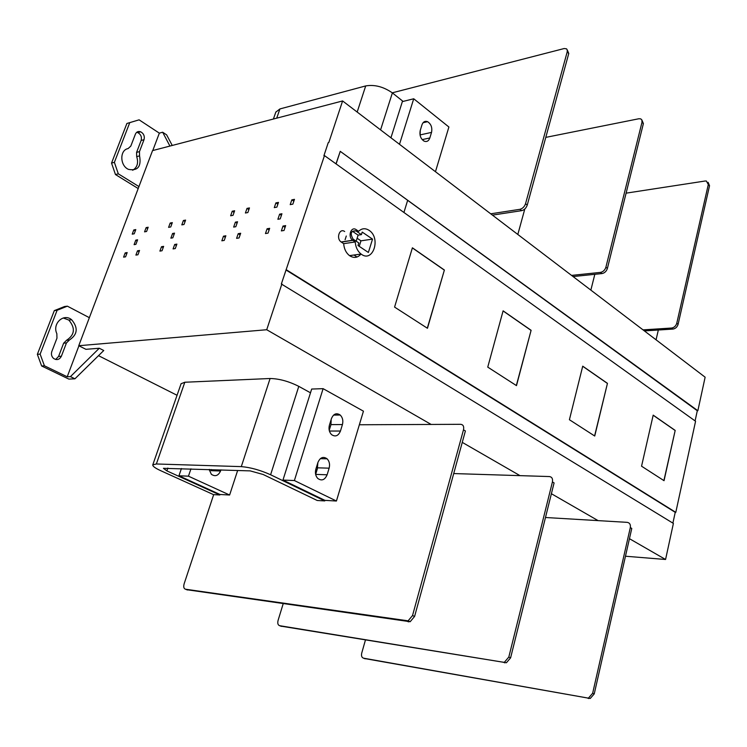 <?xml version="1.0" encoding="UTF-8"?>
<svg xmlns="http://www.w3.org/2000/svg" width="747" height="747" viewBox="0 0 747 747"><rect width="100%" height="100%" fill="white"/><g stroke="black" fill="none" stroke-linecap="round" stroke-linejoin="round"><path stroke-width="1.12" d="M357.01 257.024L353.985 255.016M567.262 49.946L568.766 53.485L527.251 205.07C526.168 208.105 524.301 209.972 521.63 210.663L492.432 215.117L571.548 275.4L600.485 272.394C603.118 271.843 604.921 270.125 605.892 267.239L641.99 122.275L641.832 119.865L640.749 118.876L638.909 118.745L545.786 137.383M78.93 345.796L67.211 376.787L70.442 376.619L99.286 348.242L85.914 349.316L78.752 345.712L152.547 150.605L342.602 100.948L490.714 213.81L519.912 209.319C522.583 208.618 524.459 206.751 525.543 203.716L567.178 51.991L567.3 50.124L566.562 48.844L564.209 48.527L392.278 92.815M177.058 395.275L98.501 355.665M408.105 620.832L412.531 615.537L463.495 429.833L465.39 430.944L414.594 616.424L410.178 621.719L408.105 620.832L185.499 589.224C183.771 588.655 183.323 586.843 184.145 583.79L213.679 494.626M504.617 661.973L508.81 657.071L552.425 481.936L554.078 482.907L510.603 657.846L506.419 662.738L279.695 625.706C277.921 625.108 277.38 623.362 278.071 620.449L283.169 603.791M588.683 697.81L592.66 693.244L630.319 527.578L631.775 528.428L594.229 693.926L590.251 698.473L363.556 658.182C361.744 657.565 361.137 655.875 361.725 653.102L365.423 640.095M340.221 151.333L697.857 410.729L705.131 377.198L571.548 275.4M492.432 215.117L490.714 213.81M328.82 142.509L342.602 100.948M708.128 182.343L709.538 185.732L678.099 324.319C677.221 327.065 675.493 328.652 672.916 329.082L644.372 330.902M643.027 329.875L671.572 328.036C674.158 327.606 675.886 326.009 676.763 323.274L708.296 184.556L706.363 181.017L705.149 181.007L626.107 193.156M641.944 120.118L643.391 123.591L607.395 268.425C606.424 271.31 604.631 273.019 601.998 273.57L573.061 276.558M594.827 274.308L590.858 290.116M697.857 410.729L697.296 410.738L695.093 420.906M625.472 556.226L665.568 559.484L673.392 523.423L281.339 283.991L324.478 155.6L695.569 421.252L675.792 512.358L675.232 512.33L285.989 269.984M672.888 523.124L675.232 512.33M697.296 410.738L407.647 200.317M324.478 155.6L323.909 155.721L328.25 142.64M335.991 163.845L340.249 151.333L407.657 200.299L403.931 212.475M286.559 269.91L675.792 512.358M394.575 307.092L412.4 247.808L444.39 270.031L427.452 328.278L394.575 307.092M360.988 254.055C357.664 257.902 353.835 258.425 349.512 255.633C346.048 252.878 344.096 248.882 343.676 243.662L341.136 241.972C335.87 238.47 339.53 227.714 344.675 231.514M487.754 367.122L503.104 310.836L531.108 330.295L516.485 385.629L487.754 367.122M641.552 466.193L653.195 415.136L675.185 430.412L664.036 480.685L641.552 466.193M569.41 419.721L582.725 366.17L607.451 383.342L594.733 436.033L569.41 419.721M78.752 345.712L266.716 329.735L281.908 283.916M266.716 329.735L431.131 424.445L359.354 424.763M462.262 442.373L520.005 475.643L453.718 473.561M551.398 493.72L598.095 520.622L545.487 517.503M629.45 538.69L665.568 559.484M590.251 698.473L364.387 658.499M630.319 527.578C630.748 524.543 629.702 522.807 627.2 522.349L598.095 520.622M506.419 662.738L280.732 626.107M552.425 481.936C552.948 478.752 551.949 476.959 549.428 476.558L520.005 475.643M410.178 621.719L186.778 589.719M463.495 429.833C464.148 426.472 463.215 424.632 460.684 424.315L431.131 424.445M99.286 348.242L103.758 350.511L74.933 378.794L68.873 379.102L41.636 365.974L37.35 354.339L54.316 310.612L64.559 306.522L67.37 306.167L57.117 310.266L40.133 354.125L44.418 365.787L41.636 365.974M310.491 392.801L311.676 389.047L323.106 388.664L363.444 411.177L336.421 501.022L294.383 480.545L282.964 480.078L310.491 392.801L298.791 386.358L270.601 474.756C260.124 470.068 250.357 467.361 241.3 466.623L156.366 463.98L152.79 464.839C152.5 466.156 155.115 468.098 160.652 470.657L213.493 494.617L219.823 494.981L166.889 470.89L163.425 468.322L250.18 470.881L263.121 474.476L317.223 500.49L324.768 500.92L270.601 474.756M70.442 376.619L74.933 378.794M67.211 376.787L44.418 365.787M55.651 359.484L58.574 356.431L63.635 343.19L66.567 340.258C74.765 334.871 75.531 328.138 68.845 320.071L63.234 317.979M40.133 354.125L37.35 354.339M54.316 310.612L57.117 310.266M89.351 317.68L67.37 306.167M51.832 351.501L56.959 338.167L56.847 333.666C52.019 323.628 63.644 312.872 71.665 319.763C78.36 327.849 77.595 334.6 69.387 339.997L66.455 342.938L61.385 356.216C59.452 359.765 56.819 360.484 53.495 358.373C51.534 356.459 50.983 354.171 51.832 351.501M292.861 204.146L290.209 204.631L291.816 199.86L294.467 199.356L292.861 204.146M284.028 230.468L281.367 230.907L283.001 226.061L285.653 225.613L284.028 230.468M268.042 233.12L265.465 233.55L267.09 228.769L269.667 228.33L268.042 233.12M280.218 218.871L277.875 219.282L279.611 214.174L281.946 213.754L280.218 218.871M276.876 207.124L274.289 207.61L275.895 202.895L278.482 202.4L276.876 207.124M247.864 212.55L245.408 213.007L247.005 208.394L249.461 207.927L247.864 212.55M232.233 211.214L234.633 210.757L233.036 215.323L230.636 215.771L232.233 211.214L234.063 212.381M235.38 222.158L237.555 221.766L235.828 226.705L233.662 227.088L235.38 222.158L237.051 223.213M239.059 237.948L236.594 238.349L238.218 233.68L240.683 233.26L239.059 237.948M224.24 240.413L221.85 240.805L223.465 236.192L225.855 235.781L224.24 240.413M175.274 248.555L173.08 248.919L174.686 244.484L176.89 244.11L175.274 248.555M162.034 250.749L159.895 251.104L161.501 246.734L163.64 246.37L162.034 250.749M172.818 237.826L170.876 238.162L172.585 233.494L174.527 233.139L172.818 237.826M184.005 224.483L181.81 224.884L183.398 220.514L185.592 220.094L184.005 224.483M170.746 226.957L168.598 227.359L170.176 223.036L172.324 222.625L170.746 226.957M146.599 231.467L144.554 231.85L146.132 227.62L148.177 227.228L146.599 231.467M133.788 229.964L135.795 229.581L134.227 233.783L132.219 234.156L133.788 229.964L135.31 230.87M135.786 240.132L137.597 239.806L135.907 244.344L134.096 244.661L135.786 240.132L137.168 240.945M137.943 254.764L135.898 255.1L137.495 250.815L139.54 250.469L137.943 254.764M125.589 256.819L123.591 257.145L125.179 252.906L127.177 252.57L125.589 256.819M291.816 199.86L293.842 201.214M283.001 226.061L285.055 227.396M267.09 228.769L269.088 230.048M279.611 214.174L281.404 215.351M275.895 202.895L277.865 204.202M247.005 208.394L248.882 209.608M238.218 233.68L240.123 234.875M223.465 236.192L225.314 237.331M174.686 244.484L176.385 245.502M161.501 246.734L163.154 247.705M172.585 233.494L174.07 234.39M183.398 220.514L185.069 221.542M170.176 223.036L171.819 224.025M146.132 227.62L147.682 228.545M137.495 250.815L139.073 251.73M125.179 252.906L126.719 253.793M237.658 470.451L229.618 495.018L219.991 494.477L219.823 494.981M181.073 383.743L184.817 382.24L270.097 378.505C279.126 378.682 288.697 381.297 298.791 386.358M190.952 468.836L188.459 476.175L178.944 475.783L181.428 468.509M229.618 495.018L188.459 476.175M220.935 469.872L220.561 471.002C218.301 475.746 215.239 476.857 211.373 474.317L209.113 469.461M219.991 494.477L178.944 475.783M324.768 500.92L324.926 500.369L282.964 480.078M323.106 388.664L294.383 480.545M327.111 474.793C324.833 479.994 321.714 481.208 317.764 478.444C315.542 475.96 314.907 472.87 315.86 469.153L317.914 462.486C320.164 457.388 323.236 456.165 327.121 458.817C329.408 461.291 330.071 464.41 329.128 468.173L327.111 474.793L315.645 474.382L317.326 468.92L315.402 472.272M329.427 425.127L331.435 418.609C333.526 413.791 336.439 412.596 340.193 415.015C342.63 417.489 343.377 420.673 342.434 424.557L340.455 431.038C338.344 435.949 335.375 437.135 331.556 434.623C329.184 432.13 328.465 428.965 329.427 425.127M324.926 500.369L336.421 501.022M317.531 463.728L317.326 468.92L317.867 462.636M329.203 425.986L329.194 430.235M329.212 430.3L330.968 424.613L331.164 419.487M211.336 469.546L210.962 470.666L220.561 471.002M209.776 469.49L209.16 469.826M444.39 270.031L427.312 328.185M412.372 247.92L444.222 270.05M355.227 241.953C355.656 247.22 357.608 251.253 361.081 254.036C372.837 263.364 381.297 238.228 369.167 230.384C365.33 227.928 361.809 228.237 358.597 231.309L356.226 229.693C351.081 225.855 347.411 236.706 352.687 240.245L355.227 241.953L343.676 243.662M355.861 230.842L361.427 234.623L362.22 232.093L372.529 239.115L368.374 252.458L358 245.502L358.803 242.952L353.098 239.115C349.932 233.466 350.857 230.711 355.861 230.842L352.537 231.365L358.102 235.137L361.427 234.623M358.102 235.137L356.188 241.197M372.529 239.115L360.96 240.833L359.232 246.333M357.122 238.237L360.96 240.833M531.108 330.295L516.345 385.545M503.076 310.939L530.94 330.305M675.185 430.412L663.896 480.592M653.177 415.229L675.027 430.412M607.451 383.342L594.593 435.949M582.707 366.273L607.292 383.351M336.113 163.929L340.249 151.333M656.062 339.81L658.331 330.015M169.924 146.067L162.659 132.228L159.344 133.143L152.771 150.549M172.249 145.46L166.646 134.871L162.659 132.228M138.195 188.543L115.458 174.537L111.536 163.089L126.897 123.47L139.11 119.837L159.344 133.143M139.11 119.837L129.763 122.629L114.384 162.342L118.315 173.836L138.942 186.573M128.101 148.578L130.8 146.104L135.412 134.124C136.514 131.78 138.27 131.014 140.688 131.808C143.751 133.573 144.862 136.206 144.012 139.698L139.456 151.632L139.568 155.871C141.463 166.581 137.775 171.082 128.503 169.382C119.819 165.75 119.52 150.035 128.101 148.578L127.606 148.709M115.458 174.537L118.315 173.836M114.384 162.342L111.536 163.089M132.686 170.269C137.299 167.421 138.634 162.874 136.692 156.618L136.58 152.388L141.136 140.483C141.977 137 140.875 134.385 137.812 132.611L136.682 132.312M126.897 123.47L129.763 122.629M403.1 101.424L392.38 92.899L380.578 129.885M275.811 112.134L279.92 108.941L365.703 85.924C374.611 84.411 383.5 86.736 392.38 92.899M390.942 137.775L402.353 101.611L413.726 98.772L448.9 127.009L435.464 171.707M399.496 144.302L413.726 98.772M420.075 135.151L420.3 130.239M420.244 130.445L421.962 124.852C423.11 121.808 424.978 120.753 427.573 121.686C431.103 124.002 432.429 127.578 431.533 132.396L429.833 137.962C428.675 141.071 426.761 142.126 424.1 141.136C420.626 138.783 419.338 135.216 420.244 130.445M517.82 234.465L524.805 208.983M345.095 239.731L346.281 236.015M519.912 209.319L521.63 210.663M527.251 205.07L525.543 203.716M671.572 328.036L672.916 329.082M678.099 324.319L676.763 323.274M600.485 272.394L601.998 273.57M607.395 268.425L605.892 267.239M643.391 123.591L641.99 122.275M709.538 185.732L708.296 184.556M363.556 658.182L365.143 658.789M592.66 693.244L594.229 693.926M587.123 697.875L588.692 698.538M279.695 625.706L281.47 626.388M508.81 657.071L510.603 657.846M503.03 662.075L504.823 662.841M185.499 589.224L187.497 589.999M412.531 615.537L414.594 616.424M406.499 620.99L408.572 621.868M66.567 340.258L69.387 339.997M63.635 343.19L66.455 342.938M61.385 356.216L58.574 356.431M166.889 470.89L167.87 468.042M317.662 467.827L329.128 468.173M329.399 431.038L340.455 431.038M330.968 424.613L342.434 424.557M241.3 466.623L270.097 378.505M156.366 463.98L184.817 382.24M341.295 242.075L352.845 240.347M141.136 140.483L144.012 139.698M136.58 152.388L139.456 151.632M136.692 156.618L139.568 155.871M431.533 132.396L420.15 134.908M429.833 137.962L422.186 139.624M357.169 112.05L365.703 85.924M276.707 118.166L279.92 108.941M568.766 53.485L567.178 51.991M71.665 319.763L68.845 320.071M320.323 458.658L327.121 458.817M333.573 415.089L340.193 415.015M152.79 464.839L181.119 383.622M349.512 255.633L361.081 254.036M341.136 241.972L352.687 240.245M140.688 131.808L137.812 132.611M423.091 122.713L427.573 121.686M273.402 119.025L275.886 111.929"/></g></svg>
